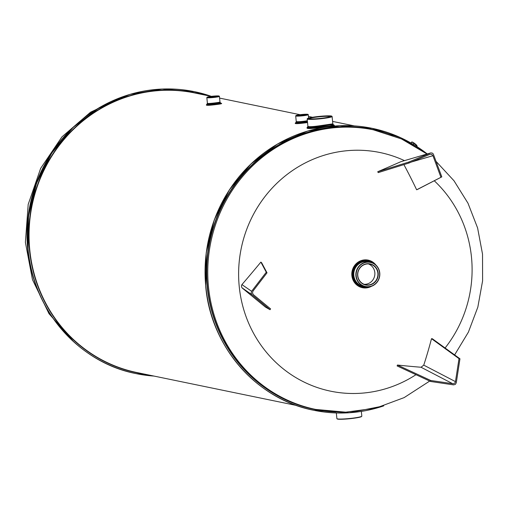 <?xml version="1.0" encoding="UTF-8"?>
<svg xmlns="http://www.w3.org/2000/svg" width="508" height="508" viewBox="0 0 508 508"><rect width="100%" height="100%" fill="white"/><g stroke="black" fill="none" stroke-linecap="round" stroke-linejoin="round"><path stroke-width="0.76" d="M413.461 142.653L416.154 144.723M416.858 145.472A2.978 0.394 -142.5 0 0 416.814 145.409A2.978 0.394 -142.5 0 0 414.852 143.637A2.978 0.394 -142.5 0 0 412.629 142.196A2.978 0.394 -142.5 0 0 412.566 142.17M416.954 146.621L416.706 145.332L412.629 142.196M416.89 145.504L417.112 146.437L416.814 145.409M414.166 143.218L411.702 142.005L410.947 142.983L411.982 141.935L411.035 143.034M416.255 146.177L416.712 145.586L414.109 143.402L413.353 144.386M411.988 141.942L412.452 142.119M414.033 143.123L413.042 144.202M416.624 145.25L416.033 146.037M333.832 125.076C335.642 125.457 332.511 126.079 324.434 126.943L322.097 127.235C310.439 128.899 305.518 128.949 307.34 127.394M307.823 127.171L309.105 126.714M307.531 122.555L304.889 122.904C297.301 123.869 294.176 123.888 295.51 122.961M220.999 103.232L221.583 103.416C222.047 103.689 220.199 104.077 216.033 104.572C208.445 105.537 205.321 105.556 206.648 104.629L206.661 104.61C205.327 105.715 222.212 103.657 220.999 103.232L220.307 102.641C221.393 103.003 206.019 104.902 207.226 103.899L208.14 103.473M332.003 124.86L330.93 124.778L332.029 124.854M430.663 152.946L400.907 161.677L430.873 152.895L432.238 153.054L433.286 153.975L441.795 176.873L417.405 189.478A228.492 6.648 -23 0 0 416.643 189.782L441.795 176.873M430.422 153.035L408.711 162.084L409.048 163.005L429.876 154.324L431.692 154.343L432.943 155.696L440.906 177.241M408.711 162.084L377.736 171.742A228.492 97.333 65.4 0 1 378.231 172.612L409.048 163.005M400.907 161.677A220.751 8.642 157.9 0 1 377.736 171.742M403.892 164.611A221.024 80.073 66.1 0 1 416.643 189.782M432.308 338.728A228.492 45.98 -168 0 1 431.508 338.69A221.024 90.386 98.3 0 1 423.755 365.138L421.03 367.246A221.024 29.832 -169.2 0 1 397.44 365.036A228.492 107.874 98.2 0 1 397.116 365.938L430.606 381.483L453.561 384.874L455.333 384.404L456.286 382.772L459.956 358.788L432.308 338.728M242.272 288.087A220.751 2.642 39.4 0 1 265.36 307.042L270.015 309.696L270.612 308.915L253.308 294.596L252.438 292.945L252.959 291.116L267.011 272.828L261.645 262.763A228.492 12.789 -139.5 0 1 260.877 262.103A220.751 30.778 128.6 0 1 241.922 284.607L241.357 285.915L241.922 287.738L251.968 294.761L251.098 293.11L251.619 291.281L241.922 284.607M364.204 284.321A10.541 10.077 101.7 0 0 365.824 284.251A10.541 10.077 101.7 0 0 374.821 272.536A10.541 10.077 101.7 0 0 368.408 263.925M357.791 275.711A10.541 10.077 101.7 0 0 365.703 284.759A10.541 10.077 101.7 0 0 368.878 284.88A10.541 10.077 101.7 0 0 377.876 273.164A10.541 10.077 101.7 0 0 369.964 264.116A10.541 10.077 101.7 0 0 357.791 275.711M369.075 286.849A12.522 11.976 -78.3 0 1 365.303 286.702A12.522 11.976 -78.3 0 1 356.102 272.015A12.522 11.976 -78.3 0 1 370.364 262.172A12.522 11.976 -78.3 0 1 379.768 272.929A12.522 11.976 -78.3 0 1 369.075 286.849M368.973 285.14A10.789 10.312 -78.3 0 1 357.626 275.755A10.789 10.312 -78.3 0 1 366.84 263.76A10.789 10.312 -78.3 0 1 378.187 273.152A10.789 10.312 -78.3 0 1 368.973 285.14M369.119 286.614A12.275 11.741 101.7 0 0 379.603 272.974A12.275 11.741 101.7 0 0 366.693 262.287A12.275 11.741 101.7 0 0 356.21 275.933A12.275 11.741 101.7 0 0 369.119 286.614M459.956 358.788L459.016 358.654L455.378 382.124L454.546 383.28L453.238 383.775L430.759 380.498L397.44 365.036M459.016 358.654L431.508 338.69M430.759 380.498L430.606 381.483M251.968 294.761L270.015 309.696M267.011 272.828L266.275 272.218L260.877 262.103M266.275 272.218L251.619 291.281M303.416 115.341A5.086 0.464 174.3 0 1 296.926 115.589A5.086 0.464 174.3 0 1 300.977 114.687A5.086 0.464 174.3 0 1 306.807 114.433A5.086 0.464 174.3 0 1 307.003 114.586A5.086 0.464 174.3 0 1 303.416 115.341M303.701 115.405A6.077 0.552 -5.7 0 0 307.975 114.395A6.077 0.552 -5.7 0 0 301.904 114.497A6.077 0.552 -5.7 0 0 295.935 115.595A6.077 0.552 -5.7 0 0 296.17 115.78A6.077 0.552 -5.7 0 0 303.701 115.405M307.975 114.395L308.248 114.611A6.325 0.572 174.3 0 1 308.28 114.662A6.325 0.572 174.3 0 1 302.927 115.767A6.325 0.572 174.3 0 1 295.961 116.053A6.325 0.572 174.3 0 1 295.694 115.919L296.259 121.603C298.132 121.895 301.828 121.609 307.346 120.752M295.694 115.919A6.325 0.572 174.3 0 1 295.713 115.862L295.935 115.595M214.56 97.009A5.086 0.464 174.3 0 1 208.07 97.257A5.086 0.464 174.3 0 1 212.115 96.355A5.086 0.464 174.3 0 1 217.945 96.101A5.086 0.464 174.3 0 1 218.142 96.247A5.086 0.464 174.3 0 1 214.56 97.009M214.84 97.072A6.077 0.552 -5.7 0 0 219.119 96.063A6.077 0.552 -5.7 0 0 213.049 96.164A6.077 0.552 -5.7 0 0 207.074 97.263A6.077 0.552 -5.7 0 0 207.315 97.441A6.077 0.552 -5.7 0 0 214.84 97.072M206.832 97.587L207.404 103.27C207.099 104.045 220.415 102.337 219.989 102.025L219.418 96.329A6.325 0.572 174.3 0 1 214.071 97.434A6.325 0.572 174.3 0 1 207.099 97.72A6.325 0.572 174.3 0 1 206.832 97.587A6.325 0.572 174.3 0 1 206.858 97.53L207.074 97.263M217.843 96.406A4.832 0.438 -5.7 0 0 217.735 96.374A4.832 0.438 -5.7 0 0 212.858 96.545A4.832 0.438 -5.7 0 0 208.394 97.346M336.328 412.972L336.893 418.636A12.522 1.137 -5.7 0 0 336.956 418.732A12.522 1.137 -5.7 0 0 352.946 418.128A12.522 1.137 -5.7 0 0 361.779 416.255A12.522 1.137 -5.7 0 0 361.817 416.147L361.347 411.416M361.779 416.255L361.556 416.522A12.275 1.118 174.3 0 1 349.491 418.744A12.275 1.118 174.3 0 1 337.229 418.954L336.956 418.732M306.705 114.738A4.832 0.438 -5.7 0 0 306.591 114.706A4.832 0.438 -5.7 0 0 301.714 114.878A4.832 0.438 -5.7 0 0 297.25 115.678M307.169 118.974L307.905 126.314C308.826 126.975 313.239 126.721 321.145 125.546L332.829 123.844L332.099 116.484A12.522 1.137 174.3 0 1 323.221 118.466A12.522 1.137 174.3 0 1 307.696 119.234A12.522 1.137 174.3 0 1 307.169 118.974A12.522 1.137 174.3 0 1 307.213 118.859L307.435 118.593A12.275 1.118 -5.7 0 0 307.911 118.961A12.275 1.118 -5.7 0 0 321.989 118.345A12.275 1.118 -5.7 0 0 331.762 116.167A12.275 1.118 -5.7 0 0 319.5 116.37A12.275 1.118 -5.7 0 0 307.435 118.593M331.762 116.167L332.035 116.383A12.522 1.137 174.3 0 1 332.099 116.484M330.111 116.643A10.541 0.959 -5.7 0 0 329.679 116.453A10.541 0.959 -5.7 0 0 318.256 116.91A10.541 0.959 -5.7 0 0 309.15 118.739M309.328 118.783A10.789 0.978 174.3 0 1 308.928 118.637A10.789 0.978 174.3 0 1 317.519 116.719A10.789 0.978 174.3 0 1 329.889 116.18A10.789 0.978 174.3 0 1 330.308 116.503A10.789 0.978 174.3 0 1 320.732 118.351A10.789 0.978 174.3 0 1 309.328 118.783M220.218 102.597L219.989 102.025M218.529 102.419L220.053 102.552M307.423 121.469C301.263 122.415 297.485 122.669 296.081 122.231L295.523 122.942C296.818 123.444 300.806 123.19 307.492 122.193M296.259 121.603L296.081 122.231L296.996 121.806M307.905 126.314L307.238 127.527C307.531 128.48 312.445 128.27 321.983 126.892L324.301 126.6C330.657 125.895 333.82 125.374 333.8 125.032L333.127 124.435L321.246 126.257C312.464 127.533 307.975 127.718 307.778 126.809L308.108 126.536M332.588 124.739L330.911 124.581M308.762 126.689L307.772 127.127M331.934 124.155L333.127 124.435L332.829 123.844M221.583 103.416L220.904 103.181M383.038 406.114A143.967 137.674 -78.3 0 1 313.969 410.318A143.967 137.674 -78.3 0 1 205.861 286.69A143.967 137.674 -78.3 0 1 372.148 128.327A143.967 137.674 -78.3 0 1 427.247 153.949L401.13 137.916L372.085 128.314A143.967 137.674 101.7 0 0 205.791 286.671A143.967 137.674 101.7 0 0 313.9 410.305A143.967 137.674 101.7 0 0 313.938 410.312M372.116 128.321A143.967 137.674 101.7 0 0 372.085 128.314L339.757 125.717L307.607 131.064L277.419 144.075L250.863 164.014L229.406 189.782L214.243 219.945L206.204 252.838L205.734 286.645C210.884 346.945 256.8 399.447 313.9 410.305L349.04 412.775L383.724 405.898M330.41 128.175A142.748 136.512 -78.3 0 1 373.374 129.826L372.377 129.616A142.748 136.512 101.7 0 0 329.419 127.965A142.748 136.512 101.7 0 0 206.966 264.173A142.748 136.512 101.7 0 0 314.693 409.226L315.684 409.429A142.748 136.512 -78.3 0 1 207.963 264.376A142.748 136.512 -78.3 0 1 330.41 128.175M194.399 91.656A143.967 137.674 101.7 0 0 194.367 91.65L162.039 89.046L129.889 94.399L99.701 107.404L73.146 127.343L51.689 153.111L36.525 183.28L28.486 216.173L28.016 249.974C33.166 310.28 79.083 362.782 136.188 373.64L154 376.072A143.967 137.674 -78.3 0 1 136.252 373.653A143.967 137.674 -78.3 0 1 28.143 250.019A143.967 137.674 -78.3 0 1 194.431 91.662A143.967 137.674 -78.3 0 1 211.36 96.355L194.367 91.65A143.967 137.674 101.7 0 0 28.073 250.006A143.967 137.674 101.7 0 0 136.188 373.64A143.967 137.674 101.7 0 0 136.22 373.647M211.226 96.368L194.666 92.951A142.748 136.512 101.7 0 0 151.702 91.3A142.748 136.512 101.7 0 0 29.254 227.508A142.748 136.512 101.7 0 0 136.976 372.561L296.647 405.505M39.434 293.91A142.748 136.512 -78.3 0 1 73.933 126.6M432.943 155.696L411.531 161.969M371.538 286.258A14.084 13.468 -78.3 0 1 366.687 287.871A14.084 13.468 -78.3 0 1 352.87 268.649A14.084 13.468 -78.3 0 1 375.914 265.043M404.463 160.623A121.85 116.523 101.7 0 0 343.306 151.117A121.85 116.523 101.7 0 0 239.236 286.556A121.85 116.523 101.7 0 0 367.411 392.608A121.85 116.523 101.7 0 0 415.976 374.688M445.091 348.005A121.85 116.523 101.7 0 0 434.257 180.765M370.364 262.172L368.3 261.747A12.522 11.976 101.7 0 0 353.835 275.52A12.522 11.976 101.7 0 0 363.239 286.277L365.303 286.702M455.498 381.648L423.755 365.138M452.774 383.756L421.03 367.246M365.5 286.741A12.795 12.236 -78.3 0 1 353.377 275.514A12.795 12.236 -78.3 0 1 370.561 262.211M373.221 263.169A13.424 12.833 101.7 0 0 352.812 271.336A13.424 12.833 101.7 0 0 368.325 286.918M393.236 135.547A142.97 136.728 101.7 0 0 207.194 286.645A142.97 136.728 101.7 0 0 336.188 412.039M202.082 94.482A142.97 136.728 101.7 0 0 29.477 249.98A142.97 136.728 101.7 0 0 144.393 374.091M354.33 125.895L332.588 121.412M312.522 117.272L308.458 116.434M300.082 114.7L219.596 98.095M315.684 409.429L345.738 412.172L375.698 408.165L404.139 397.612L429.711 381.064M454.622 354.921L468.408 332.111L477.838 307.124L482.6 280.829L482.524 254.133L477.603 227.959L467.982 203.206L453.993 180.765L436.086 161.43M427.018 154.013L401.504 138.951L373.374 129.826M124.543 96.095L90.564 112.192L61.938 136.893L40.659 168.37L28.194 204.381L25.4 242.38L32.487 279.698L49.003 313.703L73.838 341.935M308.623 118.078L308.28 114.662M218.713 104.216L218.675 103.854M209.099 105.277L209.061 104.908M297.955 123.609L297.923 123.241M331.057 126.098L331.025 125.736M330.956 125.025L330.886 124.32M310.121 128.53L310.083 128.156M310.013 127.425L309.944 126.727M206.629 104.68L207.404 103.27M307.861 127.191L309.15 126.714"/></g></svg>
